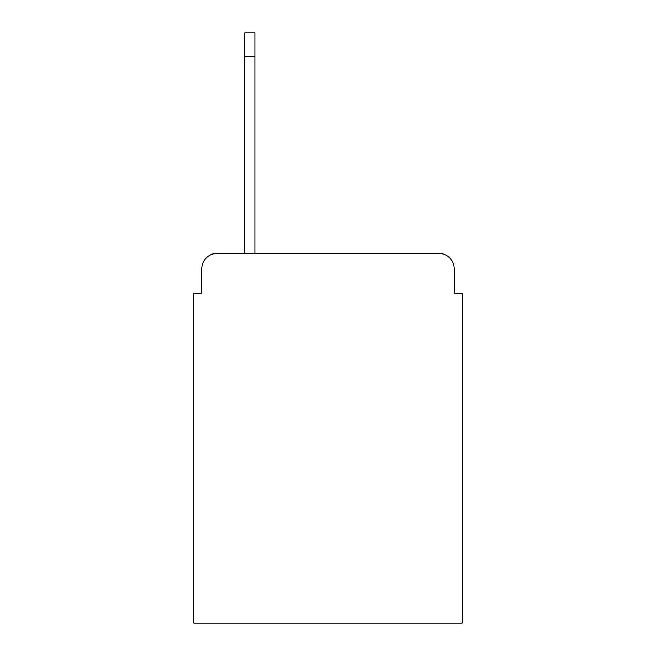 <?xml version="1.0" encoding="UTF-8"?>
<svg xmlns="http://www.w3.org/2000/svg" width="656" height="656" viewBox="0 0 656 656"><rect width="100%" height="100%" fill="white"/><g stroke="black" fill="none" stroke-linecap="round" stroke-linejoin="round"><path stroke-width="0.98" d="M201.712 268.96L201.712 293.199L201.712 268.96A15.637 15.637 0 0 1 217.349 253.323L244.721 253.323L244.721 32.8L254.881 32.8L254.881 253.323L438.651 253.323L217.349 253.323M454.288 293.199L454.288 268.96L454.288 293.199L462.111 293.199L462.111 623.2L193.889 623.2L193.889 293.199L201.712 293.199M454.288 268.96A15.637 15.637 0 0 0 438.651 253.323M244.721 56.26L254.881 56.26"/></g></svg>
